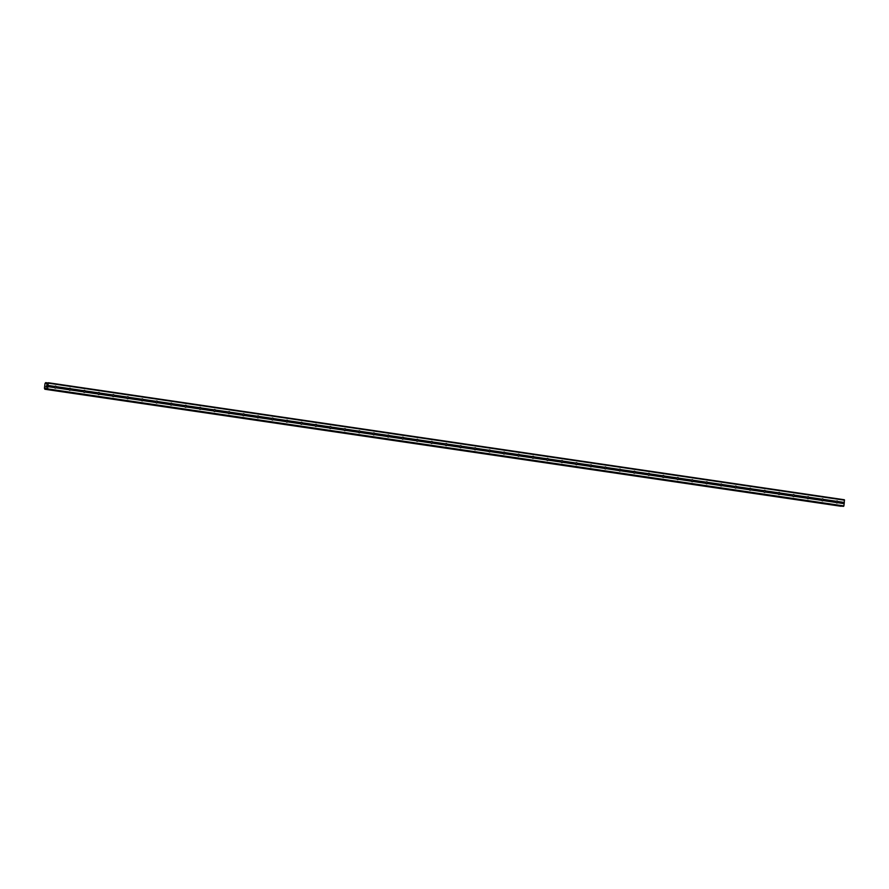 <?xml version="1.0" encoding="UTF-8"?>
<svg xmlns="http://www.w3.org/2000/svg" width="889" height="889" viewBox="0 0 889 889"><rect width="100%" height="100%" fill="white"/><g stroke="black" fill="none" stroke-linecap="round" stroke-linejoin="round"><path stroke-width="1.33" d="M837.727 501.485L837.705 501.64A1.011 0.856 -88 0 1 837.605 502.552L837.594 502.696A1.011 0.856 -88 0 1 836.249 502.496L836.105 502.329A1.011 0.856 -88 0 1 836.205 501.418L836.382 501.285A1.011 0.856 -88 0 1 837.727 501.485L844.294 502.452L844.361 499.751L48.295 382.748L47.006 383.537M823.258 499.362L823.236 499.518A1.011 0.856 -88 0 1 823.136 500.429L823.114 500.563A1.011 0.856 -88 0 1 821.769 500.374L821.625 500.207A1.011 0.856 -88 0 1 821.725 499.296L821.903 499.162A1.011 0.856 -88 0 1 823.258 499.362L836.382 501.285M808.779 497.229L808.757 497.396A1.011 0.856 -88 0 1 808.657 498.296L808.646 498.44A1.011 0.856 -88 0 1 807.301 498.24L807.156 498.073A1.011 0.856 -88 0 1 807.256 497.173L807.434 497.029A1.011 0.856 -88 0 1 808.779 497.229L821.903 499.162M794.31 495.106L794.288 495.262A1.011 0.856 -88 0 1 794.188 496.173L794.166 496.318A1.011 0.856 -88 0 1 792.821 496.118L792.677 495.951A1.011 0.856 -88 0 1 792.777 495.04L792.955 494.906A1.011 0.856 -88 0 1 794.31 495.106L807.434 497.029M779.831 492.973L779.809 493.139A1.011 0.856 -88 0 1 779.709 494.04L779.697 494.184A1.011 0.856 -88 0 1 778.353 493.984L778.208 493.817A1.011 0.856 -88 0 1 778.308 492.917L778.486 492.773A1.011 0.856 -88 0 1 779.831 492.973L792.955 494.906M765.362 490.85L765.34 491.006A1.011 0.856 -88 0 1 765.24 491.917L765.218 492.062A1.011 0.856 -88 0 1 763.873 491.861L763.729 491.695A1.011 0.856 -88 0 1 763.829 490.784L764.007 490.65A1.011 0.856 -88 0 1 765.362 490.85L778.486 492.773M750.883 488.717L750.861 488.883A1.011 0.856 -88 0 1 750.761 489.783L750.749 489.928A1.011 0.856 -88 0 1 749.405 489.728L749.26 489.572A1.011 0.856 -88 0 1 749.36 488.661L749.538 488.528A1.011 0.856 -88 0 1 750.883 488.717L764.007 490.65M736.414 486.594L736.392 486.75A1.011 0.856 -88 0 1 736.292 487.661L736.27 487.805A1.011 0.856 -88 0 1 734.925 487.605L734.781 487.439A1.011 0.856 -88 0 1 734.881 486.527L735.059 486.394A1.011 0.856 -88 0 1 736.414 486.594L749.538 488.528M721.935 484.472L721.924 484.627A1.011 0.856 -88 0 1 721.812 485.538L721.801 485.672A1.011 0.856 -88 0 1 720.457 485.483L720.312 485.316A1.011 0.856 -88 0 1 720.412 484.405L720.59 484.272A1.011 0.856 -88 0 1 721.935 484.472L735.059 486.394M707.466 482.338L707.444 482.505A1.011 0.856 -88 0 1 707.344 483.405L707.322 483.549A1.011 0.856 -88 0 1 705.977 483.349L705.833 483.183A1.011 0.856 -88 0 1 705.933 482.283L706.11 482.138A1.011 0.856 -88 0 1 707.466 482.338L720.59 484.272M692.987 480.216L692.976 480.371A1.011 0.856 -88 0 1 692.864 481.282L692.853 481.427A1.011 0.856 -88 0 1 691.509 481.227L691.364 481.06A1.011 0.856 -88 0 1 691.464 480.149L691.642 480.016A1.011 0.856 -88 0 1 692.987 480.216L706.11 482.138M678.518 478.082L678.496 478.249A1.011 0.856 -88 0 1 678.396 479.149L678.374 479.293A1.011 0.856 -88 0 1 677.029 479.093L676.885 478.927A1.011 0.856 -88 0 1 676.985 478.026L677.174 477.882A1.011 0.856 -88 0 1 678.518 478.082L691.642 480.016M664.039 475.959L664.027 476.115A1.011 0.856 -88 0 1 663.916 477.026L663.905 477.171A1.011 0.856 -88 0 1 662.561 476.971L662.416 476.804A1.011 0.856 -88 0 1 662.516 475.893L662.694 475.759A1.011 0.856 -88 0 1 664.039 475.959L677.174 477.882M649.57 473.826L649.548 473.993A1.011 0.856 -88 0 1 649.448 474.893L649.426 475.037A1.011 0.856 -88 0 1 648.081 474.837L647.937 474.67A1.011 0.856 -88 0 1 648.037 473.77L648.225 473.637A1.011 0.856 -88 0 1 649.57 473.826L662.694 475.759M635.09 471.703L635.079 471.859A1.011 0.856 -88 0 1 634.968 472.77L634.957 472.915A1.011 0.856 -88 0 1 633.613 472.715L633.468 472.548A1.011 0.856 -88 0 1 633.568 471.637L633.746 471.503A1.011 0.856 -88 0 1 635.09 471.703L648.225 473.637M620.622 469.581L620.6 469.736A1.011 0.856 -88 0 1 620.5 470.648L620.478 470.781A1.011 0.856 -88 0 1 619.133 470.592L618.988 470.425A1.011 0.856 -88 0 1 619.088 469.514L619.277 469.381A1.011 0.856 -88 0 1 620.622 469.581L633.746 471.503M606.142 467.447L606.131 467.603A1.011 0.856 -88 0 1 606.02 468.514L606.009 468.659A1.011 0.856 -88 0 1 604.664 468.459L604.52 468.292A1.011 0.856 -88 0 1 604.62 467.392L604.798 467.247A1.011 0.856 -88 0 1 606.142 467.447L619.277 469.381M591.674 465.325L591.652 465.48A1.011 0.856 -88 0 1 591.552 466.392L591.541 466.525A1.011 0.856 -88 0 1 590.185 466.336L590.04 466.169A1.011 0.856 -88 0 1 590.14 465.258L590.329 465.125A1.011 0.856 -88 0 1 591.674 465.325L604.798 467.247M577.194 463.191L577.183 463.358A1.011 0.856 -88 0 1 577.072 464.258L577.061 464.402A1.011 0.856 -88 0 1 575.716 464.202L575.572 464.036A1.011 0.856 -88 0 1 575.672 463.136L575.85 462.991A1.011 0.856 -88 0 1 577.194 463.191L590.329 465.125M562.726 461.069L562.704 461.224A1.011 0.856 -88 0 1 562.604 462.136L562.593 462.28A1.011 0.856 -88 0 1 561.237 462.08L561.092 461.913A1.011 0.856 -88 0 1 561.203 461.002L561.381 460.869A1.011 0.856 -88 0 1 562.726 461.069L575.85 462.991M548.246 458.935L548.235 459.102A1.011 0.856 -88 0 1 548.124 460.002L548.113 460.146A1.011 0.856 -88 0 1 546.768 459.946L546.624 459.78A1.011 0.856 -88 0 1 546.724 458.88L546.902 458.746A1.011 0.856 -88 0 1 548.246 458.935L561.381 460.869M533.778 456.813L533.756 456.968A1.011 0.856 -88 0 1 533.656 457.879L533.644 458.024A1.011 0.856 -88 0 1 532.289 457.824L532.144 457.657A1.011 0.856 -88 0 1 532.255 456.746L532.433 456.613A1.011 0.856 -88 0 1 533.778 456.813L546.902 458.746M519.298 454.679L519.287 454.846A1.011 0.856 -88 0 1 519.176 455.757L519.165 455.89A1.011 0.856 -88 0 1 517.82 455.69L517.676 455.535A1.011 0.856 -88 0 1 517.776 454.623L517.954 454.49A1.011 0.856 -88 0 1 519.298 454.679L532.433 456.613M504.83 452.557L504.808 452.712A1.011 0.856 -88 0 1 504.708 453.623L504.696 453.768A1.011 0.856 -88 0 1 503.341 453.568L503.196 453.401A1.011 0.856 -88 0 1 503.307 452.501L503.485 452.357A1.011 0.856 -88 0 1 504.83 452.557L517.954 454.49M490.35 450.434L490.339 450.59A1.011 0.856 -88 0 1 490.228 451.501L490.217 451.634A1.011 0.856 -88 0 1 488.872 451.445L488.728 451.279A1.011 0.856 -88 0 1 488.828 450.367L489.006 450.234A1.011 0.856 -88 0 1 490.35 450.434L503.485 452.357M475.882 448.3L475.859 448.467A1.011 0.856 -88 0 1 475.759 449.367L475.748 449.512A1.011 0.856 -88 0 1 474.393 449.312L474.248 449.145A1.011 0.856 -88 0 1 474.359 448.245L474.537 448.1A1.011 0.856 -88 0 1 475.882 448.3L489.006 450.234M461.402 446.178L461.391 446.334A1.011 0.856 -88 0 1 461.28 447.245L461.269 447.389A1.011 0.856 -88 0 1 459.924 447.189L459.78 447.023A1.011 0.856 -88 0 1 459.88 446.111L460.058 445.978A1.011 0.856 -88 0 1 461.402 446.178L474.537 448.1M446.934 444.044L446.911 444.211A1.011 0.856 -88 0 1 446.811 445.111L446.8 445.256A1.011 0.856 -88 0 1 445.445 445.056L445.3 444.889A1.011 0.856 -88 0 1 445.411 443.989L445.589 443.855A1.011 0.856 -88 0 1 446.934 444.044L460.058 445.978M432.454 441.922L432.443 442.077A1.011 0.856 -88 0 1 432.332 442.989L432.321 443.133A1.011 0.856 -88 0 1 430.976 442.933L430.832 442.766A1.011 0.856 -88 0 1 430.932 441.855L431.109 441.722A1.011 0.856 -88 0 1 432.454 441.922L445.589 443.855M417.986 439.788L417.963 439.955A1.011 0.856 -88 0 1 417.863 440.855L417.852 441A1.011 0.856 -88 0 1 416.497 440.8L416.352 440.644A1.011 0.856 -88 0 1 416.463 439.733L416.641 439.599A1.011 0.856 -88 0 1 417.986 439.788L431.109 441.722M403.517 437.666L403.495 437.821A1.011 0.856 -88 0 1 403.384 438.733L403.373 438.877A1.011 0.856 -88 0 1 402.028 438.677L401.884 438.51A1.011 0.856 -88 0 1 401.984 437.599L402.161 437.466A1.011 0.856 -88 0 1 403.517 437.666L416.641 439.599M389.038 435.543L389.015 435.699A1.011 0.856 -88 0 1 388.915 436.61L388.904 436.743A1.011 0.856 -88 0 1 387.548 436.555L387.404 436.388A1.011 0.856 -88 0 1 387.515 435.477L387.693 435.343A1.011 0.856 -88 0 1 389.038 435.543L402.161 437.466M374.569 433.41L374.547 433.576A1.011 0.856 -88 0 1 374.436 434.477L374.425 434.621A1.011 0.856 -88 0 1 373.08 434.421L372.936 434.254A1.011 0.856 -88 0 1 373.036 433.354L373.213 433.21A1.011 0.856 -88 0 1 374.569 433.41L387.693 435.343M360.089 431.287L360.067 431.443A1.011 0.856 -88 0 1 359.967 432.354L359.956 432.499A1.011 0.856 -88 0 1 358.6 432.298L358.456 432.132A1.011 0.856 -88 0 1 358.567 431.221L358.745 431.087A1.011 0.856 -88 0 1 360.089 431.287L373.213 433.21M345.621 429.154L345.599 429.32A1.011 0.856 -88 0 1 345.488 430.22L345.477 430.365A1.011 0.856 -88 0 1 344.132 430.165L343.987 429.998A1.011 0.856 -88 0 1 344.087 429.098L344.265 428.954A1.011 0.856 -88 0 1 345.621 429.154L358.745 431.087M331.141 427.031L331.119 427.187A1.011 0.856 -88 0 1 331.019 428.098L331.008 428.242A1.011 0.856 -88 0 1 329.652 428.042L329.508 427.876A1.011 0.856 -88 0 1 329.619 426.964L329.797 426.831A1.011 0.856 -88 0 1 331.141 427.031L344.265 428.954M316.673 424.898L316.651 425.064A1.011 0.856 -88 0 1 316.54 425.964L316.528 426.109A1.011 0.856 -88 0 1 315.184 425.909L315.039 425.753A1.011 0.856 -88 0 1 315.139 424.842L315.317 424.709A1.011 0.856 -88 0 1 316.673 424.898L329.797 426.831M302.193 422.775L302.171 422.931A1.011 0.856 -88 0 1 302.071 423.842L302.06 423.986A1.011 0.856 -88 0 1 300.704 423.786L300.56 423.62A1.011 0.856 -88 0 1 300.671 422.708L300.849 422.575A1.011 0.856 -88 0 1 302.193 422.775L315.317 424.709M287.725 420.653L287.703 420.808A1.011 0.856 -88 0 1 287.592 421.719L287.58 421.853A1.011 0.856 -88 0 1 286.236 421.664L286.091 421.497A1.011 0.856 -88 0 1 286.191 420.586L286.369 420.453A1.011 0.856 -88 0 1 287.725 420.653L300.849 422.575M273.245 418.519L273.223 418.686A1.011 0.856 -88 0 1 273.123 419.586L273.112 419.73A1.011 0.856 -88 0 1 271.756 419.53L271.612 419.364A1.011 0.856 -88 0 1 271.723 418.463L271.901 418.319A1.011 0.856 -88 0 1 273.245 418.519L286.369 420.453M258.777 416.396L258.755 416.552A1.011 0.856 -88 0 1 258.643 417.463L258.632 417.608A1.011 0.856 -88 0 1 257.288 417.408L257.143 417.241A1.011 0.856 -88 0 1 257.243 416.33L257.421 416.196A1.011 0.856 -88 0 1 258.777 416.396L271.901 418.319M244.297 414.263L244.275 414.43A1.011 0.856 -88 0 1 244.175 415.33L244.164 415.474A1.011 0.856 -88 0 1 242.808 415.274L242.664 415.107A1.011 0.856 -88 0 1 242.775 414.207L242.953 414.063A1.011 0.856 -88 0 1 244.297 414.263L257.421 416.196M229.829 412.14L229.807 412.296A1.011 0.856 -88 0 1 229.695 413.207L229.684 413.352A1.011 0.856 -88 0 1 228.34 413.152L228.195 412.985A1.011 0.856 -88 0 1 228.295 412.074L228.473 411.94A1.011 0.856 -88 0 1 229.829 412.14L242.953 414.063M215.349 410.007L215.327 410.173A1.011 0.856 -88 0 1 215.227 411.074L215.216 411.218A1.011 0.856 -88 0 1 213.86 411.018L213.716 410.862A1.011 0.856 -88 0 1 213.827 409.951L214.005 409.818A1.011 0.856 -88 0 1 215.349 410.007L228.473 411.94M200.881 407.884L200.858 408.04A1.011 0.856 -88 0 1 200.747 408.951L200.736 409.096A1.011 0.856 -88 0 1 199.392 408.896L199.247 408.729A1.011 0.856 -88 0 1 199.347 407.818L199.525 407.684A1.011 0.856 -88 0 1 200.881 407.884L214.005 409.818M186.401 405.762L186.379 405.917A1.011 0.856 -88 0 1 186.279 406.829L186.268 406.962A1.011 0.856 -88 0 1 184.912 406.773L184.768 406.606A1.011 0.856 -88 0 1 184.879 405.695L185.056 405.562A1.011 0.856 -88 0 1 186.401 405.762L199.525 407.684M171.933 403.628L171.91 403.784A1.011 0.856 -88 0 1 171.81 404.695L171.788 404.839A1.011 0.856 -88 0 1 170.444 404.639L170.299 404.473A1.011 0.856 -88 0 1 170.399 403.573L170.577 403.428A1.011 0.856 -88 0 1 171.933 403.628L185.056 405.562M157.453 401.506L157.431 401.661A1.011 0.856 -88 0 1 157.331 402.573L157.32 402.706A1.011 0.856 -88 0 1 155.964 402.517L155.819 402.35A1.011 0.856 -88 0 1 155.931 401.439L156.108 401.306A1.011 0.856 -88 0 1 157.453 401.506L170.577 403.428M142.985 399.372L142.962 399.539A1.011 0.856 -88 0 1 142.862 400.439L142.84 400.583A1.011 0.856 -88 0 1 141.495 400.383L141.351 400.217A1.011 0.856 -88 0 1 141.451 399.317L141.629 399.172A1.011 0.856 -88 0 1 142.985 399.372L156.108 401.306M128.505 397.25L128.483 397.405A1.011 0.856 -88 0 1 128.383 398.316L128.372 398.461A1.011 0.856 -88 0 1 127.016 398.261L126.871 398.094A1.011 0.856 -88 0 1 126.983 397.183L127.16 397.05A1.011 0.856 -88 0 1 128.505 397.25L141.629 399.172M114.036 395.116L114.014 395.283A1.011 0.856 -88 0 1 113.914 396.183L113.892 396.327A1.011 0.856 -88 0 1 112.547 396.127L112.403 395.961A1.011 0.856 -88 0 1 112.503 395.06L112.681 394.927A1.011 0.856 -88 0 1 114.036 395.116L127.16 397.05M99.557 392.994L99.535 393.149A1.011 0.856 -88 0 1 99.435 394.06L99.424 394.205A1.011 0.856 -88 0 1 98.068 394.005L97.923 393.838A1.011 0.856 -88 0 1 98.034 392.927L98.212 392.794A1.011 0.856 -88 0 1 99.557 392.994L112.681 394.927M85.088 390.871L85.066 391.027A1.011 0.856 -88 0 1 84.966 391.938L84.944 392.071A1.011 0.856 -88 0 1 83.599 391.871L83.455 391.716A1.011 0.856 -88 0 1 83.555 390.804L83.733 390.671A1.011 0.856 -88 0 1 85.088 390.871L98.212 392.794M70.609 388.737L70.587 388.893A1.011 0.856 -88 0 1 70.487 389.804L70.475 389.949A1.011 0.856 -88 0 1 69.12 389.749L68.975 389.582A1.011 0.856 -88 0 1 69.086 388.682L69.264 388.537A1.011 0.856 -88 0 1 70.609 388.737L83.733 390.671M55.285 388.126A1.011 0.856 -88 0 1 54.651 387.626L54.507 387.46A1.011 0.856 -88 0 1 54.607 386.548L54.785 386.415A1.011 0.856 -88 0 1 56.14 386.615L56.118 386.771A1.011 0.856 -88 0 1 56.018 387.682L55.996 387.815A1.011 0.856 -88 0 1 55.285 388.126M46.05 386.826L46.128 386.193L46.05 386.826M46.639 386.848L46.706 386.215L46.639 386.848M46.706 386.215L45.995 386.915M46.773 385.615L46.85 384.937L46.773 385.615M46.895 384.948L46.806 385.793M46.184 383.415L45.628 382.659L44.995 383.559L44.45 388.315L44.872 389.249L46.295 388.271L47.539 389.349L48.295 382.748M842.928 506.319L46.861 389.326L842.928 506.319L843.894 505.919L844.294 502.452M840.938 506.252L44.872 389.249L841.283 506.085M56.14 386.615L69.264 388.537M48.484 383.192L844.55 500.196M48.228 385.448L54.785 386.415M56.118 386.771L69.086 388.682M56.018 387.682L68.975 389.582M55.996 387.815L69.12 389.749M70.587 388.893L83.555 390.804M70.487 389.804L83.455 391.716M70.475 389.949L83.599 391.871M85.066 391.027L98.034 392.927M84.966 391.938L97.923 393.838M84.944 392.071L98.068 394.005M99.535 393.149L112.503 395.06M99.435 394.06L112.403 395.961M99.424 394.205L112.547 396.127M114.014 395.283L126.983 397.183M113.914 396.183L126.871 398.094M113.892 396.327L127.016 398.261M128.483 397.405L141.451 399.317M128.383 398.316L141.351 400.217M128.372 398.461L141.495 400.383M142.962 399.539L155.931 401.439M142.862 400.439L155.819 402.35M142.84 400.583L155.964 402.517M157.431 401.661L170.399 403.573M157.331 402.573L170.299 404.473M157.32 402.706L170.444 404.639M171.91 403.784L184.879 405.695M171.81 404.695L184.768 406.606M171.788 404.839L184.912 406.773M186.379 405.917L199.347 407.818M186.279 406.829L199.247 408.729M186.268 406.962L199.392 408.896M200.858 408.04L213.827 409.951M200.747 408.951L213.716 410.862M200.736 409.096L213.86 411.018M215.327 410.173L228.295 412.074M215.227 411.074L228.195 412.985M215.216 411.218L228.34 413.152M229.807 412.296L242.775 414.207M229.695 413.207L242.664 415.107M229.684 413.352L242.808 415.274M244.275 414.43L257.243 416.33M244.175 415.33L257.143 417.241M244.164 415.474L257.288 417.408M258.755 416.552L271.723 418.463M258.643 417.463L271.612 419.364M258.632 417.608L271.756 419.53M273.223 418.686L286.191 420.586M273.123 419.586L286.091 421.497M273.112 419.73L286.236 421.664M287.703 420.808L300.671 422.708M287.592 421.719L300.56 423.62M287.58 421.853L300.704 423.786M302.171 422.931L315.139 424.842M302.071 423.842L315.039 425.753M302.06 423.986L315.184 425.909M316.651 425.064L329.619 426.964M316.54 425.964L329.508 427.876M316.528 426.109L329.652 428.042M331.119 427.187L344.087 429.098M331.019 428.098L343.987 429.998M331.008 428.242L344.132 430.165M345.599 429.32L358.567 431.221M345.488 430.22L358.456 432.132M345.477 430.365L358.6 432.298M360.067 431.443L373.036 433.354M359.967 432.354L372.936 434.254M359.956 432.499L373.08 434.421M374.547 433.576L387.515 435.477M374.436 434.477L387.404 436.388M374.425 434.621L387.548 436.555M389.015 435.699L401.984 437.599M388.915 436.61L401.884 438.51M388.904 436.743L402.028 438.677M403.495 437.821L416.463 439.733M403.384 438.733L416.352 440.644M403.373 438.877L416.497 440.8M417.963 439.955L430.932 441.855M417.863 440.855L430.832 442.766M417.852 441L430.976 442.933M432.443 442.077L445.411 443.989M432.332 442.989L445.3 444.889M432.321 443.133L445.445 445.056M446.911 444.211L459.88 446.111M446.811 445.111L459.78 447.023M446.8 445.256L459.924 447.189M461.391 446.334L474.359 448.245M461.28 447.245L474.248 449.145M461.269 447.389L474.393 449.312M475.859 448.467L488.828 450.367M475.759 449.367L488.728 451.279M475.748 449.512L488.872 451.445M490.339 450.59L503.307 452.501M490.228 451.501L503.196 453.401M490.217 451.634L503.341 453.568M504.808 452.712L517.776 454.623M504.708 453.623L517.676 455.535M504.696 453.768L517.82 455.69M519.287 454.846L532.255 456.746M519.176 455.757L532.144 457.657M519.165 455.89L532.289 457.824M533.756 456.968L546.724 458.88M533.656 457.879L546.624 459.78M533.644 458.024L546.768 459.946M548.235 459.102L561.203 461.002M548.124 460.002L561.092 461.913M548.113 460.146L561.237 462.08M562.704 461.224L575.672 463.136M562.604 462.136L575.572 464.036M562.593 462.28L575.716 464.202M577.183 463.358L590.14 465.258M577.072 464.258L590.04 466.169M577.061 464.402L590.185 466.336M591.652 465.48L604.62 467.392M591.552 466.392L604.52 468.292M591.541 466.525L604.664 468.459M606.131 467.603L619.088 469.514M606.02 468.514L618.988 470.425M606.009 468.659L619.133 470.592M620.6 469.736L633.568 471.637M620.5 470.648L633.468 472.548M620.478 470.781L633.613 472.715M635.079 471.859L648.037 473.77M634.968 472.77L647.937 474.67M634.957 472.915L648.081 474.837M649.548 473.993L662.516 475.893M649.448 474.893L662.416 476.804M649.426 475.037L662.561 476.971M664.027 476.115L676.985 478.026M663.916 477.026L676.885 478.927M663.905 477.171L677.029 479.093M678.496 478.249L691.464 480.149M678.396 479.149L691.364 481.06M678.374 479.293L691.509 481.227M692.976 480.371L705.933 482.283M692.864 481.282L705.833 483.183M692.853 481.427L705.977 483.349M707.444 482.505L720.412 484.405M707.344 483.405L720.312 485.316M707.322 483.549L720.457 485.483M721.924 484.627L734.881 486.527M721.812 485.538L734.781 487.439M721.801 485.672L734.925 487.605M736.392 486.75L749.36 488.661M736.292 487.661L749.26 489.572M736.27 487.805L749.405 489.728M750.861 488.883L763.829 490.784M750.761 489.783L763.729 491.695M750.749 489.928L763.873 491.861M765.34 491.006L778.308 492.917M765.24 491.917L778.208 493.817M765.218 492.062L778.353 493.984M779.809 493.139L792.777 495.04M779.709 494.04L792.677 495.951M779.697 494.184L792.821 496.118M794.288 495.262L807.256 497.173M794.188 496.173L807.156 498.073M794.166 496.318L807.301 498.24M808.757 497.396L821.725 499.296M808.657 498.296L821.625 500.207M808.646 498.44L821.769 500.374M823.236 499.518L836.205 501.418M823.136 500.429L836.105 502.329M823.114 500.563L836.249 502.496M837.705 501.64L844.194 502.596M837.605 502.552L844.094 503.507M837.594 502.696L844.15 503.663M46.15 383.348L47.039 383.481M45.55 388.593L46.561 388.749M45.595 388.537L46.528 388.682M47.539 389.349L843.605 506.341M47.828 388.915L843.894 505.919M48.084 386.659L54.651 387.626M48.028 386.504L54.507 387.46M48.128 385.593L54.607 386.548M46.272 383.626L46.861 383.715M45.928 382.815L47.35 383.026M45.917 382.748L47.384 382.97M45.895 382.703L47.417 382.926M45.85 382.659L47.439 382.892L45.85 382.659M45.095 389.26L841.161 506.263M45.15 389.226L841.216 506.219M45.183 389.182L841.25 506.185M45.206 389.104L841.272 506.108M45.728 388.337L46.428 388.437"/></g></svg>
